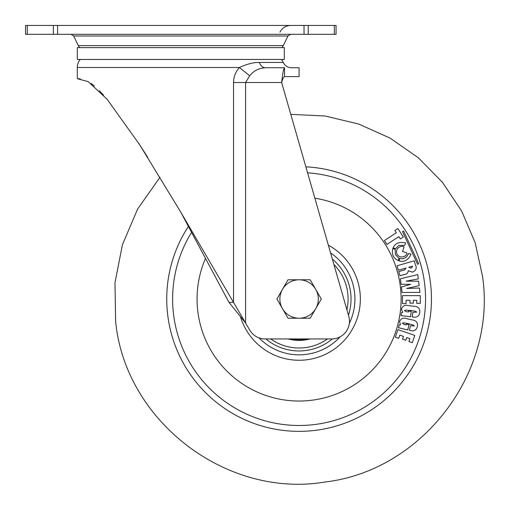 <?xml version="1.0" encoding="UTF-8"?>
<svg xmlns="http://www.w3.org/2000/svg" width="509" height="509" viewBox="0 0 509 509"><rect width="100%" height="100%" fill="white"/><g stroke="black" fill="none" stroke-linecap="round" stroke-linejoin="round"><path stroke-width="0.76" d="M77.292 59.458L284.308 59.458L284.308 47.63L77.292 47.63L77.292 59.458M334.33 25.45L336.061 25.45L336.061 34.319L334.33 34.319L334.33 25.45L25.539 25.45L25.539 34.319L334.33 34.319M291.358 76.611L284.531 76.611C283.583 76.961 282.616 78.933 281.649 82.528L348.773 316.293A17.745 17.745 0 0 1 331.722 338.937L265.087 338.937A17.745 17.745 0 0 1 249.766 330.144L180.803 212.208L229.018 302.391L233.542 302.391L233.542 82.528C233.58 76.884 235.54 71.871 239.408 67.487C247.107 63.962 253.749 62.283 259.348 62.454A8.869 6.802 -90 0 0 265.571 67.742L284.537 67.742L284.544 76.611C303.905 76.611 303.905 76.611 284.544 76.611L299.095 76.611L299.095 67.742L291.301 67.742M180.803 212.208L139.587 144.607L107.087 99.242L88.222 81.637L77.292 78.685L77.292 67.487A12.464 12.464 0 0 1 80.225 59.458M78.138 78.698L80.269 78.889M91.022 83.387L94.394 85.983M99.35 90.64L103.575 95.177M138.563 143.035L147.852 157.574M160.004 177.272L137.665 208.97L122.434 244.664L114.97 282.781L115.645 321.567C125.233 421.274 226.575 498.795 325.321 481.972C422.101 470.545 496.854 372.842 482.545 276.444L475.183 242.812L461.676 211.082L442.531 182.432L418.423 157.847L390.174 138.168L358.737 124.062L325.2 116.027L290.785 114.347L281.649 82.528L245.593 82.528L249.684 75.777C253.667 70.751 258.966 68.072 265.571 67.742L284.544 67.742C283.577 68.62 282.616 73.544 281.649 82.528C282.616 78.933 283.583 76.961 284.544 76.611M284.544 67.742C303.905 67.742 303.905 67.742 284.544 67.742L284.544 75.249M281.382 59.458A12.464 12.464 0 0 1 283.246 62.454C284.906 65.814 287.617 67.576 291.364 67.742M249.684 75.777L239.408 67.487L77.292 67.487M229.018 302.391L245.593 323.005L245.593 82.528L233.542 82.528M314.867 198.205A102.029 102.029 0 0 1 311.546 400.271A102.029 102.029 0 0 1 205.496 258.394M310.045 338.937A41.401 41.401 0 0 1 288.145 338.937M397.828 228.522L403.357 237.009L400.367 238.956L398.865 236.647L386.923 244.435L384.39 240.553L396.333 232.766L394.838 230.469L397.828 228.522M397.071 265.762L414.25 260.805L415.166 263.961C417.113 267.957 416.209 270.68 412.443 272.13L408.205 270.686C408.148 272.945 406.907 274.192 404.483 274.427L399.947 275.738L398.751 271.59L404.464 269.942L406.106 267.995L398.356 270.228L397.071 265.762M412.595 266.118L408.778 267.219L410.725 268.128L411.666 267.861L412.595 266.118M419.422 288.024L419.957 292.376L402.091 292.471L401.416 286.993L410.668 284.372L401.079 284.245L400.411 278.805L417.768 274.561L418.303 278.907L406.099 281.146L418.583 281.21L419.13 285.664L406.576 288.45L419.422 288.024M402.511 295.627L420.307 295.653L420.294 303.37L416.731 303.364L416.737 300.278L413.365 300.272L413.359 303.16L409.974 303.154L409.98 300.265L406.067 300.259L406.061 303.657L402.498 303.65L402.511 295.627M413.034 317.056L412.271 316.967L412.831 312.354L416.826 312.081L414.899 311.101L406.392 310.057L404.35 310.579L406.335 311.705L408.434 311.966L408.549 311.031L411.24 311.362L410.578 316.757L401.067 315.593L401.423 312.691L402.746 312.418L401.455 309.338C402.504 305.979 404.833 304.738 408.453 305.629L413.722 306.272C417.895 306.297 419.931 308.308 419.836 312.303C419.181 316.146 416.909 317.731 413.034 317.056M410.171 330.462L409.421 330.29L410.47 325.792L414.441 325.938L412.64 324.767L404.343 322.84L402.269 323.145L404.114 324.462L406.163 324.939L406.373 324.029L409.001 324.64L407.779 329.902L398.496 327.745L399.158 324.92L400.494 324.793L399.546 321.605C400.939 318.399 403.376 317.419 406.856 318.679L411.991 319.875C416.108 320.339 417.914 322.547 417.399 326.479C416.343 330.207 413.932 331.537 410.171 330.462M397.943 329.59L414.79 335.425L412.265 342.722L408.886 341.558L409.898 338.638L406.71 337.531L405.762 340.266L402.555 339.159L403.503 336.424L399.8 335.138L398.687 338.351L395.315 337.187L397.943 329.59M403.65 231.073L402.517 231.595L417.571 264.298L418.703 263.777L403.65 231.073M405.667 243.003C399.603 241.463 395.423 243.041 393.139 247.737L395.455 248.767L398.865 245.376L404.719 245.376L405.667 243.003M404.089 247.037C402.498 245.033 394.812 247.329 396.912 254.004C400.57 259.959 407.448 255.62 406.914 252.928L402.479 251.427L404.089 247.037M399.699 258.432L399.043 260.894C404.261 262.351 408.263 260.131 411.043 254.233L408.6 253.431C406.557 257.885 403.592 259.552 399.699 258.432M399.011 258.178L395.429 254.678L395.181 249.442L392.859 248.405C391.421 254.055 393.253 258.146 398.356 260.665L399.011 258.178M282.45 308.613A19.221 19.221 0 0 1 299.095 279.785L287.999 279.785L276.896 299.006L287.999 318.227L299.095 318.227A19.221 19.221 0 0 1 282.45 308.613M315.739 308.613A19.221 19.221 0 0 1 299.095 318.227L310.191 318.227L321.294 299.006L315.739 289.392A19.221 19.221 0 0 1 315.739 308.613M315.739 289.392A19.221 19.221 0 0 0 299.095 279.785L310.191 279.785L315.739 289.392M79.582 47.63L78.31 45.619L283.29 45.619L282.024 47.63M283.29 45.619L287.935 35.993L73.665 35.993L70.999 34.319M308.219 25.45L308.219 34.319M304.038 34.319L304.038 25.45M57.562 25.45L57.562 34.319M53.381 34.319L53.381 25.45M27.27 25.45L27.27 34.319M259.348 62.454L283.246 62.454M187.058 223.89L187.643 223.89M305.852 166.818A132.359 132.359 0 0 1 430.461 282.851A132.359 132.359 0 0 1 315.249 430.372A132.359 132.359 0 0 1 188.413 226.429M270.699 338.937A48.998 48.998 0 0 0 327.491 338.937M346.896 309.758A48.998 48.998 0 0 0 333.91 264.527M332.352 259.1A51.95 51.95 0 0 1 348.455 315.186M332.339 338.924A51.95 51.95 0 0 1 265.863 338.937M191.588 232.365A126.487 126.487 0 0 0 314.537 424.544A126.487 126.487 0 0 0 307.57 172.806M258.998 337.855A55.831 55.831 0 0 0 340.222 336.767M328.356 245.192A61.258 61.258 0 0 1 306.571 359.806A61.258 61.258 0 0 1 240.541 316.992M349.327 323.368A55.831 55.831 0 0 0 330.57 252.89M290.652 338.937A40.809 40.809 0 0 0 307.538 338.937M279.944 32.137C282.221 27.874 285.772 25.641 290.601 25.45M78.31 45.619L73.665 35.993M287.935 35.993L290.601 34.319"/></g></svg>
